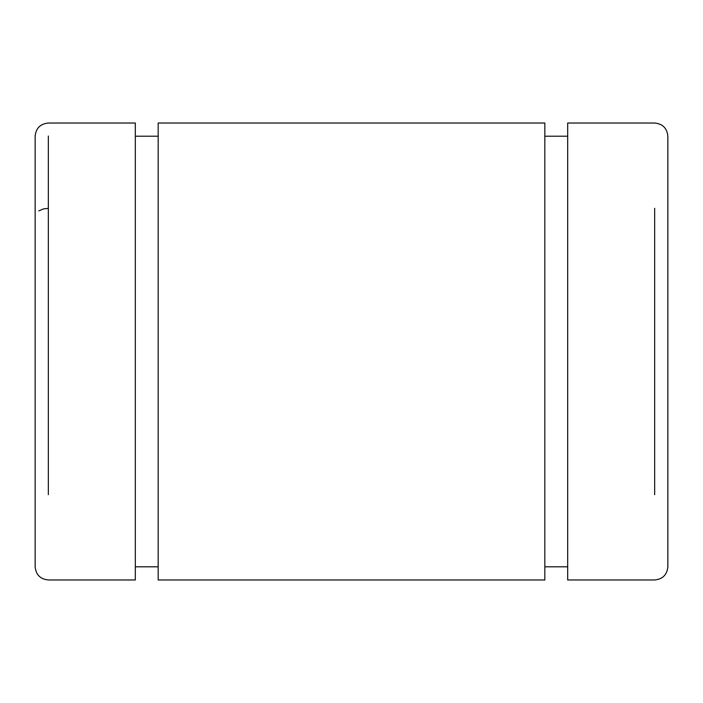 <?xml version="1.0" encoding="UTF-8"?>
<svg xmlns="http://www.w3.org/2000/svg" width="703" height="703" viewBox="0 0 703 703"><rect width="100%" height="100%" fill="white"/><g stroke="black" fill="none" stroke-linecap="round" stroke-linejoin="round"><path stroke-width="1.05" d="M544.825 579.975L544.825 123.025L158.175 123.025L158.175 579.975L544.825 579.975M48.331 494.675L48.331 136.004L48.331 208.325L43.481 208.914L38.797 210.9M667.85 566.794L667.85 136.206C667.05 128.218 662.657 123.825 654.669 123.025L567.673 123.025L567.673 579.975L654.669 579.975C662.657 579.175 667.05 574.782 667.85 566.794L667.85 136.206M35.15 136.206L35.15 566.794C35.95 574.782 40.343 579.175 48.331 579.975L135.328 579.975L135.328 123.025L48.331 123.025C40.343 123.825 35.95 128.218 35.15 136.206L35.15 566.794M654.669 494.675L654.669 208.325M544.825 136.206L567.673 136.206M544.825 566.794L567.673 566.794M135.328 136.206L158.175 136.206M135.328 566.794L158.175 566.794"/></g></svg>
